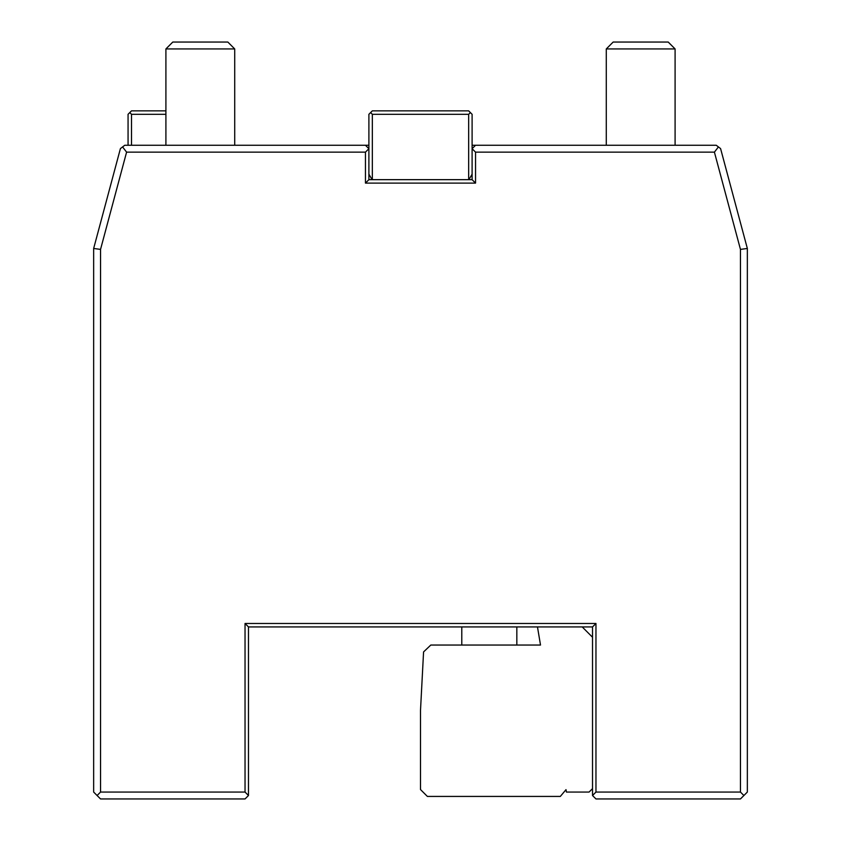 <?xml version="1.0" encoding="UTF-8"?>
<svg xmlns="http://www.w3.org/2000/svg" width="841" height="841" viewBox="0 0 841 841"><rect width="100%" height="100%" fill="white"/><g stroke="black" fill="none" stroke-linecap="round" stroke-linejoin="round"><path stroke-width="1.26" d="M468.668 179.669L468.668 114.302L470.382 112.578L472.106 114.302L472.106 179.669L475.543 183.107L475.543 152.147L472.106 148.699L475.543 145.262L472.106 148.699L475.543 145.262L472.106 145.262L716.248 145.262L718.414 146.923L714.408 152.147L740.458 249.388L747.344 248.473L720.579 148.584L718.414 146.923M368.894 145.262L365.457 145.262L368.894 145.262M245.036 792.064L248.473 795.512L248.473 626.923L245.036 623.486L245.036 792.064L100.542 792.064L97.093 795.512L93.656 792.064L93.656 248.473L120.421 148.584L124.752 145.262L365.457 145.262L368.894 148.699L368.894 114.302L370.618 112.578L372.332 114.302L372.332 179.669M224.536 145.262L265.682 145.262M124.752 145.262L128.063 145.262L128.063 114.302L131.501 110.854L165.908 110.854M165.908 114.302L131.501 114.302L129.777 112.578M122.586 146.923L126.592 152.147L100.542 249.388L93.656 248.473M747.344 248.473L747.344 792.064L743.907 795.512L740.458 792.064L740.458 249.388M740.458 792.064L595.964 792.064L595.964 623.486L245.036 623.486M100.542 792.064L100.542 249.388M126.592 152.147L365.457 152.147L365.457 183.107L475.543 183.107M475.543 152.147L714.408 152.147M468.931 179.669L472.106 174.161L472.106 179.669L368.894 179.669L365.457 183.107M372.069 179.669L368.894 174.161L368.894 179.669L368.894 148.699L365.457 152.147M468.668 114.302L372.332 114.302M365.457 145.262L368.894 148.699L365.457 145.262M470.382 112.578L468.668 110.854L372.332 110.854L370.618 112.578M248.473 626.923L592.527 626.923L592.527 795.512L595.964 792.064M97.093 795.512L100.542 798.95L245.036 798.95L248.473 795.512M592.527 626.923L595.964 623.486M743.907 795.512L740.458 798.95L595.964 798.95L592.527 795.512M537.473 626.923L540.511 645.047L430.802 645.047L423.57 651.922L420.5 710.414L420.5 789.541L427.386 796.427L560.327 796.427L566.014 789.646L566.435 792.064L589.078 792.064L592.527 788.627M592.527 637.247L582.203 626.923M516.837 626.923L516.837 645.047M461.783 645.047L461.783 626.923M131.501 114.302L131.501 145.262M165.908 145.262L165.908 48.936L234.713 48.936L234.713 145.262M234.713 48.936L227.837 42.05L172.783 42.05L165.908 48.936M606.287 145.262L606.287 48.936L675.092 48.936L675.092 145.262M675.092 48.936L668.217 42.05L613.163 42.05L606.287 48.936"/></g></svg>

